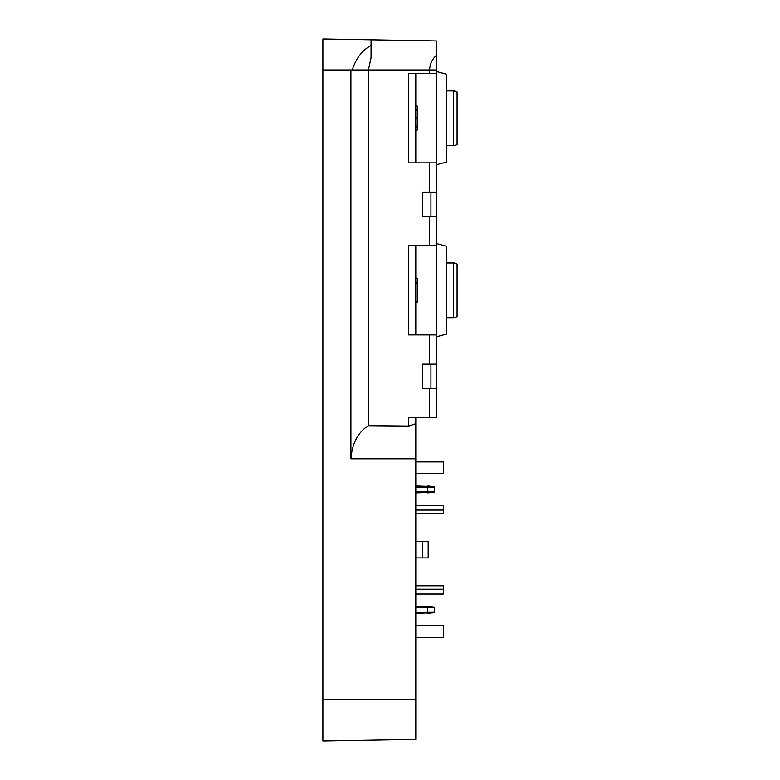 <?xml version="1.0" encoding="UTF-8"?>
<svg xmlns="http://www.w3.org/2000/svg" width="780" height="780" viewBox="0 0 780 780"><rect width="100%" height="100%" fill="white"/><g stroke="black" fill="none" stroke-linecap="round" stroke-linejoin="round"><path stroke-width="1.17" d="M415.808 699.709L322.901 699.709L322.901 741L415.808 739.381L415.808 458.825L350.912 458.825C352.19 443.274 358.02 432.227 368.423 425.695L368.423 69.966L429.575 69.966C429.965 63.97 432.266 59.066 436.459 55.253L436.459 69.966L352.267 69.966C356.109 58.237 362.378 50.086 371.075 45.503L371.075 39.838L322.901 39L322.901 69.966L368.423 69.966L371.075 57.73L371.075 45.503M436.459 55.253L436.459 40.979L371.075 39.838M368.423 69.966L371.075 57.73M436.459 162.883L436.459 69.966L429.575 69.966L429.575 73.408L408.71 73.408L408.71 162.883L436.459 162.883L436.459 192.133L422.692 192.133L422.692 216.216L436.459 216.216L436.459 192.133L436.459 245.466L415.808 245.466L415.808 334.942L408.71 334.942L408.71 245.466L415.808 245.466M429.575 364.192L429.575 334.942L436.459 334.942L436.459 364.192L422.692 364.192L422.692 388.284L436.459 388.284L436.459 364.192L436.459 417.534L429.575 417.534L429.575 388.284M368.423 425.695L408.71 426.065L408.71 417.534L429.575 417.534M429.575 334.942L415.808 334.942M429.575 245.466L429.575 216.216M429.575 192.133L429.575 162.883M415.808 458.825L415.808 417.534M408.71 426.065L415.808 423.725M415.808 73.408L415.808 162.883M436.459 73.408L429.575 73.408M322.901 699.709L322.901 69.966M350.912 458.825L350.912 69.966M391.716 739.801L322.901 741M415.808 302.25L417.183 302.25L417.183 282.243L415.808 282.243M415.808 278.411L417.183 278.158L417.183 282.243M417.183 283.462L415.808 283.715M417.183 110.029L417.183 119.008L415.808 119.008M417.183 117.283L415.808 117.283M417.183 119.008L417.183 125.863L415.808 125.863M415.808 130.192L417.183 130.192L417.183 125.863M415.808 110.438L417.183 110.438L417.183 106.099L415.808 106.099M415.808 589.241L443.342 589.241L443.342 585.8L415.808 585.8M415.808 637.416L443.342 637.416L443.342 625.716L415.808 625.716M415.808 594.058L443.342 594.058L443.342 589.241M415.808 607.61L434.392 607.795L434.392 607.054L427.508 606.45L415.808 606.45M434.392 607.795L434.392 612.729L415.808 613.333M427.508 613.333L434.392 612.729L427.508 613.333L434.392 612.729L427.508 613.333L434.392 612.729L427.508 613.333L434.392 612.729L427.508 613.333L427.508 606.45L434.392 607.054L427.508 606.45M434.392 611.988L415.808 612.173M415.808 513.542L443.342 513.542L443.342 505.284L415.808 505.284M415.808 461.916L443.342 461.916L443.342 473.616L415.808 473.616M415.808 510.1L443.342 510.1M434.392 492.287L434.392 491.546L427.508 491.731L427.508 492.892L434.392 492.287L415.808 492.892M434.392 491.546L434.392 486.613L415.808 486.008M434.392 486.613L427.508 486.008L434.392 486.613L427.508 486.008L434.392 486.613L427.508 486.008L434.392 486.613L427.508 486.008L434.392 486.613L427.508 486.008L434.392 486.613L427.508 486.008L427.508 487.168L415.808 487.168M434.392 487.354L427.508 487.168L427.508 491.731L415.808 491.731M453.658 317.733L457.099 316.816L457.099 264.079L453.658 262.987L446.784 262.987L453.658 262.987L453.658 317.733L446.784 317.733M453.658 262.675L457.099 264.079L453.658 262.675L446.784 262.675M436.459 336.833L446.784 334.064L446.784 246.343L436.459 243.575M436.459 334.942L436.459 245.466M453.658 145.675L457.099 144.758L457.099 92.02L453.658 90.928L446.784 90.928L453.658 90.928L453.658 145.675L446.784 145.675M453.658 90.617L457.099 92.02L453.658 90.617L446.784 90.617M436.459 164.775L446.784 162.006L446.784 74.285L436.459 71.516M430.95 388.284L430.95 364.192M430.95 216.216L430.95 192.133M422.692 541.408L422.692 557.934L428.2 557.934L428.2 541.408L415.808 541.408M422.692 557.934L415.808 557.934M417.183 301.392L415.808 301.392M417.183 127.179L415.808 127.179M417.183 109.112L415.808 109.112M417.183 278.158L415.808 278.158"/></g></svg>
